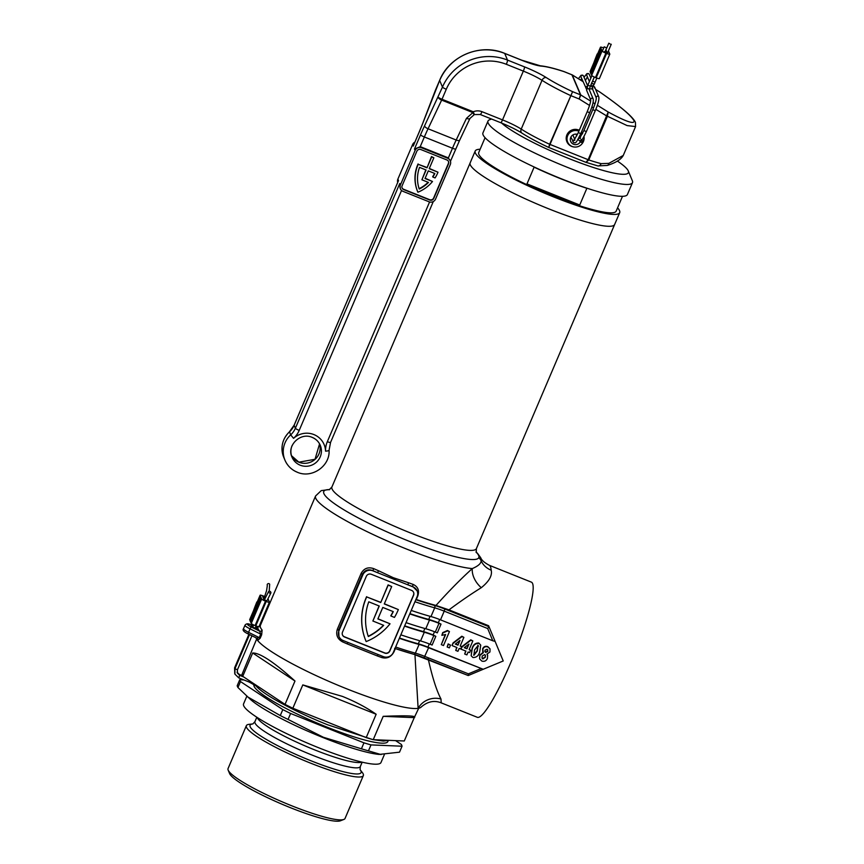 <?xml version="1.0" encoding="UTF-8"?>
<svg xmlns="http://www.w3.org/2000/svg" width="864" height="864" viewBox="0 0 864 864"><rect width="100%" height="100%" fill="white"/><g stroke="black" fill="none" stroke-linecap="round" stroke-linejoin="round"><path stroke-width="1.3" d="M252.482 625.914A3.834 0.562 23.1 0 0 251.003 625.763A3.834 0.562 23.1 0 0 254.837 627.998A3.834 0.562 23.1 0 0 258.055 628.765A3.834 0.562 23.1 0 0 258.044 628.668A3.834 0.562 23.1 0 0 255.625 627.134M417.139 590.9A7.657 7.495 -22.8 0 1 417.107 596.689L393.325 652.45A7.657 7.495 -22.8 0 1 383.314 656.608L343.062 640.494A7.657 7.495 -22.8 0 1 339.001 630.709L362.783 574.949A7.657 7.495 -22.8 0 1 372.794 570.791L413.046 586.904A7.657 7.495 -22.8 0 1 417.139 590.9L412.96 586.688A1.912 0.724 109.6 0 1 413.132 584.41C418.003 586.678 419.548 590.544 417.787 596.02L416.308 599.508A90.029 13.273 23.1 0 0 435.985 605.448C448.729 591.235 460.836 578.945 472.306 568.577C478.094 566.104 481.043 563.533 481.151 560.855L480.708 557.701L477.63 553.5A7.657 7.214 137.7 0 0 476.561 552.539A84.283 12.431 23.1 0 0 476.064 552.02M329.67 489.575A84.283 12.431 23.1 0 0 408.121 540.842A84.283 12.431 23.1 0 0 478.742 557.734A7.657 7.582 26.5 0 1 481.151 560.855A19.159 17.874 -5.2 0 0 491.195 570.186C492.458 575.5 489.154 581.332 481.291 587.693C471.442 593.784 460.663 601.171 448.967 609.865L435.985 605.448M478.742 557.734C479.401 556.578 478.667 554.85 476.561 552.539M480.136 149.245A78.538 11.578 23.1 0 0 475.211 151.027L470.156 162.875A78.538 11.578 23.1 0 0 548.791 208.861A78.538 11.578 23.1 0 0 614.639 224.5A78.538 11.578 -156.9 0 1 548.791 208.861A78.538 11.578 -156.9 0 1 470.156 162.875L331.906 487.004A78.538 11.578 23.1 0 0 410.54 532.98A78.538 11.578 23.1 0 0 476.377 548.629L476.269 552.582M397.926 610.578A57.467 56.192 -22.8 0 1 394.448 617.404L390.895 615.978A53.633 52.445 -22.8 0 0 393.282 611.636L382.784 607.435L377.881 618.937L390.031 623.797A57.467 56.192 -22.8 0 1 366.163 641.585A57.467 56.192 157.2 0 1 366.055 641.315A57.467 56.192 157.2 0 1 366.682 596.905L380.754 602.543L388.184 585.112L391.705 586.516L384.275 603.947L398.336 609.574A57.467 56.192 -22.8 0 1 397.926 610.578M428.155 658.66C432.281 677.106 436.558 690.552 440.975 699.008L441.223 702.864L477.295 717.293A72.792 10.843 -68.2 0 0 510.268 663.779A72.792 10.843 -68.2 0 0 531.382 582.142L489.348 565.315C484.466 562.745 481.583 560.196 480.708 557.701L480.708 557.701M489.121 565.25C490.169 565.434 490.86 567.076 491.195 570.186M429.3 643.928L427.928 647.147L483.214 669.276L503.226 660.971L495.104 641.39L492.772 640.775L487.696 628.538L489.013 626.713L488.603 625.73L448.967 609.865M255.982 637.805A90.029 13.273 23.1 0 0 257.645 640.516L260.183 638.215L261.673 634.727L262.105 630.061A1.912 1.825 -39.4 0 1 259.643 631.152A91.94 13.554 -156.9 0 1 258.044 628.668A91.94 13.554 -156.9 0 1 257.774 626.713L256.025 626.206L257.774 626.713A1.912 1.89 -166.9 0 0 260.28 625.72L260.237 625.752M257.094 638.356A1.912 1.825 140.6 0 1 257.396 638.647A1.912 1.825 140.6 0 0 257.396 638.647A1.912 1.825 140.6 0 1 257.645 640.516A90.029 13.273 23.1 0 0 346.064 688.554A90.029 13.273 23.1 0 0 418.122 708.35L415.022 655.852M378.367 654.62A1.912 0.626 -69.8 0 0 377.32 655.938L347.263 643.918A90.029 13.273 -156.9 0 1 342.49 641.833C337.37 638.96 335.664 634.727 337.37 629.122L361.152 573.35C363.971 568.318 368.161 566.741 373.712 568.642A90.029 13.273 23.1 0 0 378.486 570.726L393.336 577.724L408.532 582.757A90.029 13.273 23.1 0 0 413.132 584.41M395.356 648.626L394.006 651.791C391.23 656.953 387.202 658.897 381.91 657.601A90.029 13.273 -156.9 0 1 377.32 655.938M471.15 655.765L472.079 648.497C473.105 644.76 475.34 642.935 478.796 643.021L480.73 645.138L479.682 651.964C478.667 655.744 476.41 657.59 472.932 657.526L471.15 655.765L472.208 648.94C473.224 645.17 475.47 643.324 478.948 643.399M480.73 645.138L478.796 643.021M463.882 637.362L461.819 636.228L453.071 642.913L452.066 645.257L453.233 643.28L461.97 636.606L463.882 637.362L460.177 646.056L461.635 646.639L460.631 648.994L459.173 648.41L457.931 651.305L455.738 650.43L456.98 647.536L452.228 645.635M461.635 646.639L460.285 645.797M456.71 647.428L455.738 650.43M445.252 634.684L441.31 644.652L445.63 634.511L441.86 635.332L442.865 632.977L447.649 630.871L449.453 631.584L443.502 645.527L441.31 644.652M449.453 631.584L447.487 630.493L442.714 632.61L441.86 635.332M439.7 619.531L438.329 622.75L441.018 624.132L439.02 623.333L435.305 632.048L437.303 632.848L441.018 624.132M434.506 631.735L433.123 634.954L435.823 636.336L433.825 635.537L430.11 644.252L432.108 645.052L435.823 636.336M450.511 645.149L448.157 643.907L447.152 646.996L448.319 644.274L450.511 645.149L449.345 647.87L447.152 646.996M472.835 640.948L470.772 639.814L462.024 646.499L461.02 648.842L462.175 646.866L470.923 640.181L472.835 640.948L469.13 649.642L470.588 650.225L469.584 652.579L468.126 651.996L466.884 654.89L464.692 654.016L465.934 651.11L461.182 649.21M470.588 650.225L469.238 649.372M465.664 651.002L464.692 654.016M483.192 652.331L479.768 655.052L479.596 658.692L479.92 655.42L483.354 652.698L482.814 649.134C483.894 646.92 485.59 646.207 487.912 646.985L490.028 648.853L489.953 651.964L486.94 654.134L487.631 655.204L487.447 658.336C486.346 660.852 484.51 661.781 481.928 661.122L479.758 659.059M490.028 648.853L487.76 646.618C485.438 645.84 483.732 646.553 482.663 648.756L482.717 651.726M487.631 655.204L487.069 654.124M430.11 644.252A19.159 2.83 23.1 0 0 420.574 640.958L424.289 632.243A19.159 2.83 -156.9 0 1 433.825 635.537M400.842 634.835A93.863 13.835 23.1 0 0 420.574 640.958M433.123 634.954A19.159 2.83 23.1 0 0 423.522 631.638L424.861 628.506M404.676 625.828A91.94 13.554 23.1 0 0 423.522 631.638M404.557 626.119A93.863 13.835 23.1 0 0 424.289 632.243M435.305 632.048A19.159 2.83 23.1 0 0 425.779 628.754L429.494 620.039A19.159 2.83 -156.9 0 1 439.02 623.333M406.037 622.631A93.863 13.835 23.1 0 0 425.779 628.754M438.329 622.75A19.159 2.83 23.1 0 0 428.728 619.434L430.067 616.302M409.882 613.624A91.94 13.554 23.1 0 0 428.728 619.434M409.752 613.915A93.863 13.835 23.1 0 0 429.494 620.039M372.881 621.011L383.681 625.342A53.633 52.445 -22.8 0 1 368.323 636.52A53.633 52.445 157.2 0 1 368.777 601.819L379.264 606.02L372.881 621.011L379.112 605.956M399.352 638.312A93.863 13.835 23.1 0 0 419.083 644.436A19.159 2.83 -156.9 0 1 428.62 647.73L483.214 669.276L468.234 675.54L468.374 673.844L480.881 668.65M427.928 647.147A19.159 2.83 23.1 0 0 418.327 643.831L419.656 640.699M399.47 638.021A91.94 13.554 23.1 0 0 418.327 643.831M495.104 641.39L489.013 626.713L495.104 641.39M487.696 628.538L444.226 611.14L440.51 619.855L492.772 640.775M440.51 619.855A19.159 2.83 23.1 0 0 430.985 616.561L434.7 607.846A93.863 13.835 -156.9 0 1 414.958 601.722M411.242 610.438A93.863 13.835 23.1 0 0 430.985 616.561M440.975 699.008A19.159 17.928 166.6 0 0 418.122 708.35A90.029 13.273 23.1 0 0 421.114 707.119C427.518 701.503 434.225 700.078 441.223 702.864M378.486 570.726L377.568 572.702A91.94 13.554 -156.9 0 1 372.697 570.575C368.226 568.922 364.813 570.121 362.459 574.16L338.666 629.932L338.969 636.498M411.556 590.382L371.304 574.279A3.834 3.748 157.2 0 0 366.304 576.353L342.511 632.113A3.834 3.748 -22.8 0 0 344.542 637.006L384.804 653.119A3.834 3.748 157.2 0 0 389.804 651.046L413.586 595.274A3.834 3.748 157.2 0 0 411.556 590.382M342.457 634.9A3.834 3.748 -22.8 0 0 344.455 636.79L384.707 652.903A3.834 3.748 157.2 0 0 389.707 650.819L413.5 595.058A3.834 3.748 157.2 0 0 413.554 592.272M377.946 618.775L390.031 623.797M393.109 611.561A53.633 52.445 -22.8 0 1 390.809 615.762L390.895 615.978M384.34 603.785L398.336 609.574M380.754 602.543L388.098 584.885L391.705 586.516M380.657 602.316L366.682 596.905M366.595 596.689A57.467 56.192 157.2 0 0 365.958 641.099A57.467 56.192 157.2 0 0 366.001 641.207M383.465 625.244A53.633 52.445 -22.8 0 1 368.237 636.293M329.821 489.488L321.224 490.622L315.576 495.99A90.029 13.273 -156.9 0 0 405.713 548.705A90.029 13.273 -156.9 0 0 472.306 568.577A19.159 12.722 -130.9 0 0 481.291 587.693M413.046 586.904L412.96 586.688A91.94 13.554 -156.9 0 1 408.262 584.982A1.912 0.626 110.2 0 1 408.532 582.757M372.794 570.791L373.712 568.642M342.997 640.462L342.49 641.833M347.857 642.416L347.263 643.918M382.784 656.392A1.912 0.724 -70.4 0 0 381.91 657.601M252.763 625.244L250.474 624.575A7.657 1.134 23.1 0 0 251.554 627.134L259.643 631.152L260.712 634.133L250.063 628.852L248.573 632.329L259.232 637.621L256.662 638.118L248.573 634.111A1.912 0.691 116.4 0 1 248.465 634.079C243.94 632.005 242.276 630.223 243.486 628.733A9.58 1.415 23.1 0 0 248.573 632.329A1.912 0.691 116.4 0 0 248.465 634.079L256.662 638.118M459.508 640.861L457.985 645.181L459.983 640.494L455.317 644.112L457.985 645.181M457.823 644.803L455.576 643.907M468.461 644.447L466.938 648.756L468.936 644.08L464.27 647.698L466.938 648.756M466.776 648.389L464.53 647.492M478.03 645.57L474.574 649.912L473.861 655.344L477.306 651.013L478.03 645.57L478.526 646.067M477.868 645.203L477.155 650.646L473.699 654.977M484.92 650.225L485.665 652.45L487.847 651.391L487.091 649.199L484.92 650.225M487.836 649.814L487.685 651.024L485.514 652.072L484.769 651.456M482.22 656.035L482.047 658.141L482.836 658.94L485.32 657.299L485.449 655.366L484.661 654.588L482.22 656.035M485.363 655.193L485.168 656.932L482.674 658.573L481.982 657.958M388.271 740.545L387.85 741.55A72.792 10.735 -156.9 0 1 326.819 727.045A72.792 10.735 -156.9 0 1 253.94 684.428M343.85 819.45L340.394 820.8A60.912 8.986 -156.9 0 1 290.466 807.7A60.912 8.986 -156.9 0 1 229.586 773.539L228.161 770.116A63.59 9.374 23.1 0 0 291.73 805.788A63.59 9.374 23.1 0 0 343.85 819.45A63.59 9.374 23.1 0 0 345.049 818.446L363.334 775.58A63.59 9.374 23.1 0 0 362.297 772.502L360.223 769.846M360.234 769.856A60.34 8.899 23.1 0 1 310.478 760.579A60.34 8.899 23.1 0 1 252.623 723.967L249.275 724.302A63.59 9.374 23.1 0 0 246.348 725.684L228.064 768.55A63.59 9.374 23.1 0 0 228.161 770.116M237.956 687.517L240.494 681.566A88.106 12.992 -156.9 0 1 239.738 679.752L237.2 685.714A88.106 12.992 23.1 0 0 237.956 687.517L250.625 699.581A76.615 11.297 23.1 0 0 322.963 737.543A76.615 11.297 23.1 0 0 379.21 754.423L399.514 752.177L402.052 746.215A88.106 12.992 -156.9 0 0 401.296 744.412L395.572 740.621M247.385 696.73L280.271 715.565A88.106 12.992 23.1 0 0 288.068 719.431L323.395 737.284L361.422 748.796L363.96 742.835A88.106 12.992 -156.9 0 0 371.002 744.908L368.464 750.859L381.132 754.596M246.823 696.244L243.562 703.89A74.704 11.016 23.1 0 0 318.352 747.63A74.704 11.016 23.1 0 0 380.992 762.512L384.307 754.715M246.348 725.684A63.59 9.374 23.1 0 0 310.014 762.912A63.59 9.374 23.1 0 0 363.334 775.58M373.237 739.681L404.276 740.988L414.245 717.638C417.312 715.802 406.966 715.37 383.195 716.332L373.237 739.681A88.106 12.992 23.1 0 1 366.196 737.608L376.153 714.258C366.552 707.54 355.298 701.59 342.403 696.395L302.8 684.904L292.842 708.253A88.106 12.992 23.1 0 1 285.034 704.376L294.991 681.026C274.18 662.224 260.075 652.871 252.688 652.979L242.73 676.328A88.106 12.992 23.1 0 1 241.974 674.525L256.619 639.101M361.422 748.796A88.106 12.992 23.1 0 0 368.464 750.859M280.271 715.565L282.809 709.603A88.106 12.992 -156.9 0 0 290.606 713.48L288.068 719.431M383.195 716.332L414.245 717.638L418.716 708.242M243.896 679.936L239.738 679.752M240.494 681.566L282.809 709.603M285.034 704.376L242.73 676.328M252.688 652.979L294.991 681.026M290.606 713.48L363.96 742.835M366.196 737.608L292.842 708.253M302.8 684.904L376.153 714.258M371.002 744.908L402.052 746.215M617.371 161.06A70.87 10.454 -156.9 0 1 628.279 170.953A70.87 10.454 -156.9 0 1 568.976 158.587A70.87 10.454 -156.9 0 1 501.077 122.558M628.279 170.953L632.34 180.738A78.538 11.578 -156.9 0 1 632.47 182.671A78.538 11.578 -156.9 0 1 566.622 167.033A78.538 11.578 -156.9 0 1 487.998 121.046A78.538 11.578 -156.9 0 1 489.488 119.804L491.519 119.016M487.998 121.046L482.944 132.905A78.538 11.578 23.1 0 0 561.568 178.88A78.538 11.578 23.1 0 0 627.415 194.519L632.47 182.671M475.211 151.027A78.538 11.578 23.1 0 0 553.846 197.003A78.538 11.578 23.1 0 0 619.693 212.652A78.538 11.578 23.1 0 0 617.566 207.857M485.071 137.689L478.742 152.528A74.704 11.016 23.1 0 0 553.532 196.268A74.704 11.016 23.1 0 0 616.162 211.14L622.49 196.312M526.986 183.902A74.704 11.016 23.1 0 0 553.824 195.566A74.704 11.016 23.1 0 0 579.733 205.016L586.872 188.287A74.704 11.016 -156.9 0 1 560.963 178.837A74.704 11.016 -156.9 0 1 534.114 167.173L526.986 183.902L579.733 205.016M437.746 172.843A35.91 35.122 -22.8 0 1 435.078 177.93L432.842 177.034A33.523 32.778 -22.8 0 0 434.84 173.502L428.285 170.878L425.034 178.502L432.508 181.494A35.91 35.122 -22.8 0 1 417.895 192.218A35.91 35.122 157.2 0 1 417.83 192.056A35.91 35.122 157.2 0 1 418.219 164.3L427.021 167.821L431.665 156.924L433.858 157.81L429.214 168.696L438.005 172.217A35.91 35.122 -22.8 0 1 437.746 172.843M635.58 126.565L627.091 125.582L607.424 116.251L588.773 159.948L586.03 162.335L588.157 159.721L608.202 112.018C626.292 121.813 634.889 124.697 633.971 120.647C630.914 115.268 619.52 105.732 599.789 92.027L595.598 89.392M633.971 120.647A3.834 3.748 -22.8 0 1 635.429 122.342C632.988 116.942 621.13 106.844 599.843 92.038L595.62 89.446M583.999 136.544A9.007 8.802 -22.8 0 1 582.077 143.726M574.29 146.999A9.007 8.802 -22.8 0 1 566.903 134.892A9.007 8.802 -22.8 0 1 579.28 130.28M421.902 179.798L428.49 182.434A33.523 32.778 -22.8 0 1 419.245 189.054A33.523 32.778 157.2 0 1 419.526 167.368L426.082 169.992L421.902 179.798L425.822 169.884M446.893 159.959L420.865 149.548A3.067 2.992 157.2 0 0 416.858 151.211L402.138 185.706A3.067 2.992 157.2 0 0 403.769 189.626L429.797 200.038A3.067 2.992 157.2 0 0 433.793 198.374L448.513 163.879A3.067 2.992 157.2 0 0 446.893 159.959M403.024 191.365A4.979 4.871 -22.8 0 1 400.388 185.004L415.098 150.498A4.979 4.871 -22.8 0 1 421.61 147.798L447.628 158.22A4.979 4.871 -22.8 0 1 450.274 164.581L435.553 199.087A4.979 4.871 -22.8 0 1 429.052 201.787L403.024 191.365M397.699 182.369A4.979 4.871 -22.8 0 1 397.894 179.086L412.603 144.58A4.979 4.871 -22.8 0 1 414.86 142.128M450.284 160.812L448.319 158.026A4.979 4.871 157.2 0 0 447.314 157.475L421.297 147.064A4.979 4.871 157.2 0 0 420.185 146.761L414.482 149.018L420.53 134.838A42.142 6.275 111.8 0 1 424.591 125.788L442.465 87.091L439.657 80.428L423.144 122.342A42.142 6.275 111.8 0 1 419.278 131.879L413.23 146.059L419.278 131.782A3.834 0.562 -156.9 0 1 419.342 131.728M397.894 179.086L398.509 180.565L294.127 425.196A3.834 0.562 -156.9 0 1 294.192 425.131M400.367 188.773L399.762 183.524L400.388 185.004M581.515 131.857A9.007 8.802 -22.8 0 1 582.671 133.24M607.306 165.434L597.812 165.91A3.834 2.7 -75.4 0 0 601.128 163.642L608.85 163.35L623.268 155.444C621.14 159.408 615.827 162.734 607.306 165.434L607.306 165.434A3.834 2.722 -109.2 0 0 608.85 163.35M572.227 74.92L580.792 94.986L579.172 98.993L580.5 94.835L571.914 74.79M563.944 71.55L563.944 71.55C554.029 68.267 546.156 66.355 540.302 65.804L521.64 60.156A3.834 0.572 -68.2 0 0 521.543 60.167M597.348 105.268L608.202 112.018L607.424 116.251L606.863 115.927M582.952 81.572L572.378 75.006A1.912 1.868 157.2 0 0 572.076 74.855L564.181 71.69A55.544 8.186 23.1 0 0 541.49 66.139A26.816 3.953 -156.9 0 1 521.705 60.232L504.706 53.417L507.503 60.08L524.513 66.884A26.816 3.953 -156.9 0 1 546.329 77.62A55.544 8.186 23.1 0 0 572.594 91.67L548.726 147.442C537.916 142.387 528.984 137.614 521.953 133.121A3.834 2.862 122.7 0 1 521.219 129.103A59.378 8.759 23.1 0 0 549.634 144.277L572.594 91.67L580.5 94.835A1.912 1.868 157.2 0 1 580.792 94.986L590.641 101.099M474.368 114.491A3.834 0.648 -110.4 0 1 474.271 114.62A3.834 0.648 -110.4 0 1 472.878 112.59L441.644 100.094L428.058 128.758L456.192 140.022L466.463 118.357A3.834 1.458 25.4 0 0 469.973 118.433L459.713 140.098A3.834 1.458 25.4 0 0 459.767 139.86M589.54 105.44L579.172 98.993L570.445 95.483A59.378 8.759 -156.9 0 1 542.03 80.309A22.982 3.391 23.1 0 0 523.336 71.107L506.336 64.303A45.976 44.95 157.2 0 0 446.288 89.24L442.012 99.263L473.245 111.769L474.401 114.566A3.834 3.834 0 0 1 474.271 114.62L469.973 118.433M548.726 147.442L549.634 144.277L588.773 159.948A59.378 8.759 23.1 0 0 601.128 163.642M586.03 162.335L597.812 165.91M425.142 178.232L432.508 181.494M434.56 173.383A33.523 32.778 -22.8 0 1 432.691 176.666L432.842 177.034M429.322 168.437L438.005 172.217M427.021 167.821L431.503 156.557L433.858 157.81M426.859 167.443L418.219 164.3M418.068 163.933A35.91 35.122 157.2 0 0 417.668 191.689L417.83 192.056M402.062 187.834A3.067 2.992 157.2 0 0 403.607 189.259L429.635 199.67A3.067 2.992 157.2 0 0 433.642 198.007L448.351 163.501A3.067 2.992 157.2 0 0 448.438 161.374M428.112 182.282A33.523 32.778 -22.8 0 1 419.116 188.676M595.836 109.35L607.37 116.359M579.82 140.886L580.273 141.966L582.66 142.862A8.424 8.24 -22.8 0 1 567.648 142.063A8.424 8.24 -22.8 0 1 578.88 131.198M581.17 132.678A8.424 8.24 -22.8 0 1 582.314 133.974M583.675 137.138A8.424 8.24 -22.8 0 1 583.513 140.854L580.835 140.702M577.487 134.406A5.368 5.249 157.2 0 0 570.715 141.458A5.368 5.249 157.2 0 0 580.273 141.966M580.813 140.692A5.368 5.249 157.2 0 0 581.008 139.45M580.532 137.138A5.368 5.249 157.2 0 0 579.744 135.918M581.774 140.756L582.66 142.862M604.217 46.85L606.679 47.876L604.217 46.85M587.444 86.324C585.684 86.594 585.328 87.426 586.386 88.83L586.624 88.906M592.812 88.787L592.153 87.091L593.914 86.303L594.583 88.009M590.317 86.227L593.914 86.303M610.124 43.988L608.785 43.2L610.124 43.988M578.394 78.7L581.062 75.287L582.617 75.125L583.535 76.064A1.339 1.307 -22.8 0 0 581.364 75.665A1.339 1.307 -22.8 0 0 581.072 77.112L586.386 88.83M267.365 585.587L267.332 585.522A1.339 1.318 -30.4 0 1 269.039 583.675A1.339 1.318 -30.4 0 1 269.676 584.226L269.201 591.181M269.935 591.311A1.339 0.853 28.9 0 0 269.59 593.017A1.339 0.853 28.9 0 0 269.935 591.311M255.744 684.958A1.339 1.274 139.2 0 0 256.036 685.908L249.264 682.085L238.734 677.873L239.728 675.378L243.659 676.955M597.337 54.875A28.728 4.277 -68.2 0 0 597.067 55.534M597.532 57.132L598.136 58.579A27.648 4.115 111.8 0 1 597.143 60.728L597.24 60.944A28.728 4.277 -68.2 0 0 598.622 57.92L597.91 56.246L600.739 49.626L597.834 56.052L597.132 54.378A28.728 4.277 -68.2 0 0 590.792 72.76A28.728 4.277 -68.2 0 0 595.717 64.076L595.145 62.726L597.532 57.132L598.374 58.45M597.704 57.208L596.808 55.426A27.734 4.136 -68.2 0 0 591.3 71.431A27.734 4.136 -68.2 0 0 595.188 64.627L594.659 63.364L597.424 56.884L596.808 55.426M595.469 64.584L595.242 62.953M590.587 73.224A29.117 4.342 -68.2 0 0 595.912 63.839L595.328 62.456L597.413 57.564L597.953 58.838A27.27 4.061 111.8 0 1 596.959 60.988L597.11 61.355A29.117 4.342 -68.2 0 0 598.806 57.65L598.093 55.966L600.923 49.345L597.953 55.631L597.24 53.946A29.117 4.342 -68.2 0 0 590.587 73.224L590.944 73.364A29.117 4.342 -68.2 0 0 596.268 63.979L595.685 62.597L597.618 58.05M593.741 63.126L590.09 71.69L590.641 73.019M590.76 73.3L591.646 75.395L599.152 57.791L598.45 56.106L601.268 49.486L600.772 49.01M597.11 61.355L597.467 61.495A29.117 4.342 -68.2 0 0 599.152 57.791L602.057 50.998L600.491 47.293L597.596 54.086L598.093 55.285M602.057 50.998A3.834 0.562 23.1 0 0 605.88 53.136L595.48 77.533L596.182 77.814L606.582 53.428A3.834 0.562 23.1 0 0 609.8 54.184A3.834 0.562 23.1 0 0 609.79 54.086L608.429 50.868M605.88 53.136L606.582 53.428M604.357 51.613L607.176 52.769L605.891 49.723M603.698 47.963L603.72 47.974A3.834 0.562 23.1 0 0 600.491 47.196A3.834 0.562 23.1 0 0 600.491 47.293M599.378 78.484A3.834 0.562 -156.9 0 1 599.389 78.581A3.834 0.562 -156.9 0 1 596.182 77.814M595.48 77.533A3.834 0.562 -156.9 0 1 591.646 75.395M597.251 57.154L596.7 55.858A27.356 4.072 -68.2 0 0 591.516 70.934A27.356 4.072 -68.2 0 0 594.994 64.854L594.475 63.644L597.251 57.154M596.905 56.354A27.356 4.072 -68.2 0 0 592.229 69.8M264.524 597.164L262.721 596.635L263.974 599.638L266.76 600.826M256.954 602.899A28.728 4.277 -68.2 0 0 256.684 603.558M257.148 605.156L257.753 606.604A27.648 4.115 111.8 0 1 256.759 608.753L256.856 608.969A28.728 4.277 -68.2 0 0 258.239 605.945L257.537 604.271L260.28 597.456L257.45 604.076L256.748 602.402A28.728 4.277 -68.2 0 0 250.409 620.773A28.728 4.277 -68.2 0 0 255.334 612.101L254.772 610.751L257.148 605.156L258.001 606.474M257.321 605.232L256.435 603.45A27.734 4.136 -68.2 0 0 250.916 619.456A27.734 4.136 -68.2 0 0 254.804 612.652L254.275 611.388L257.04 604.908L256.435 603.45M255.085 612.608L254.858 610.978M250.204 621.248A29.117 4.342 -68.2 0 0 255.528 611.863L254.945 610.47L257.029 605.588L257.569 606.863A27.27 4.061 111.8 0 1 256.576 609.012L256.727 609.379A29.117 4.342 -68.2 0 0 258.422 605.675L257.71 603.99L260.539 597.37L257.569 603.655L256.856 601.97A29.117 4.342 -68.2 0 0 250.204 621.248L250.56 621.389A29.117 4.342 -68.2 0 0 255.884 612.004L255.301 610.621L257.234 606.074M253.357 611.15L249.707 619.715L250.258 621.043M250.376 621.313L251.262 623.419L258.768 605.815L258.066 604.13L260.885 597.51L260.388 597.035M256.727 609.379L257.083 609.52A29.117 4.342 -68.2 0 0 258.768 605.815L261.673 599.022L260.107 595.318L257.213 602.111L257.72 603.31M261.673 599.022A3.834 0.562 23.1 0 0 265.496 601.16L255.096 625.558L255.798 625.838L266.198 601.441A3.834 0.562 23.1 0 0 269.417 602.208A3.834 0.562 23.1 0 0 269.406 602.111L267.948 598.644M265.496 601.16L266.198 601.441M264.74 596.57A3.834 0.562 23.1 0 0 264.017 596.268L263.315 595.987A3.834 0.562 23.1 0 0 260.107 595.22A3.834 0.562 23.1 0 0 260.107 595.318M259.006 626.508A3.834 0.562 -156.9 0 1 259.006 626.605A3.834 0.562 -156.9 0 1 255.798 625.838M255.096 625.558A3.834 0.562 -156.9 0 1 251.262 623.419M256.867 605.178L256.316 603.882A27.356 4.072 -68.2 0 0 251.132 618.959A27.356 4.072 -68.2 0 0 254.61 612.878L254.102 611.669L256.867 605.178M256.532 604.379A27.356 4.072 -68.2 0 0 251.845 617.825M260.28 625.72A90.029 13.273 23.1 0 0 262.105 630.061M415.832 599.681A91.94 13.554 23.1 0 0 434.333 605.405A21.071 3.11 -156.9 0 1 444.82 609.023L489.013 626.713M468.202 675.508L424.084 657.85M428.62 647.73L424.03 657.85A21.071 3.11 23.1 0 0 413.996 654.329M468.223 675.54L413.748 654.296A1.912 1.285 -74.6 0 1 413.521 654.199A91.94 13.554 -156.9 0 1 395.021 648.475M395.636 647.028A93.863 13.835 23.1 0 0 415.368 653.152L419.083 644.436M394.578 648.356L413.748 654.296A1.912 1.285 -74.6 0 0 415.368 653.152A19.159 2.83 -156.9 0 1 424.904 656.446L468.374 673.844M362.783 574.949L361.152 573.35M339.001 630.709L337.37 629.122M483.062 669.341L468.266 675.486M444.82 609.023L444.226 611.14A19.159 2.83 23.1 0 0 434.7 607.846A1.912 1.285 -74.6 0 0 434.333 605.405M260.183 638.215L259.232 637.621L260.712 634.133L261.673 634.727M251.554 627.134A1.912 0.691 116.4 0 0 250.063 628.852A9.58 1.415 -156.9 0 1 244.976 625.244L243.486 628.733M257.224 717.509A57.272 8.446 23.1 0 0 314.55 749.844A57.272 8.446 23.1 0 0 361.703 762.07M252.85 723.935L254.945 721.624A57.272 8.446 23.1 0 0 312.293 755.158A57.272 8.446 23.1 0 0 360.31 766.562L362.178 762.178M401.555 190.447L299.203 430.402A22.982 22.475 -22.8 0 1 293.566 438.34A19.159 18.727 -22.8 0 1 325.544 451.138A3.834 0.756 -1.7 0 0 329.065 450.284A3.834 0.756 -1.7 0 0 329.044 450.23M292.086 445.63A15.325 14.98 157.2 0 0 300.208 465.199A15.325 14.98 157.2 0 0 320.274 445.316A15.325 14.98 157.2 0 0 312.25 437.389M298.955 462.24A15.325 14.98 -22.8 0 1 291.492 455.695L298.89 462.175L315.025 459.292L319.561 443.869A15.325 14.98 -22.8 0 1 298.955 462.24M635.429 122.342L635.558 126.619L623.268 155.444M398.509 180.565L294.127 425.293A19.159 18.727 -22.8 0 1 289.429 431.914A22.982 22.475 157.2 0 0 283.716 457.229L284.969 460.188A22.982 22.475 -22.8 0 1 290.682 434.873L289.516 431.838M297.227 472.176A22.982 22.475 -22.8 0 1 284.969 460.188C287.442 465.836 291.557 469.854 297.292 472.241C311.807 478.775 330.21 466.085 329.065 450.284L330.556 442.422A3.834 0.562 23.1 0 0 330.545 442.325M448.319 158.026L452.488 148.252L424.354 136.987L420.185 146.761M325.544 451.138A22.982 22.475 -22.8 0 1 327.337 441.666L429.581 201.96M299.203 430.402A3.834 0.562 -156.9 0 1 295.38 428.252L294.127 425.293A3.834 0.562 -156.9 0 1 294.127 425.196L289.418 431.816C282.15 439.171 280.249 447.638 283.716 457.229M419.278 131.879A3.834 0.562 -156.9 0 1 419.278 131.782L423.144 122.342M293.566 438.34L290.682 434.873A19.159 18.727 157.2 0 0 295.38 428.252L399.762 183.524M424.591 125.788A3.834 1.458 -154.6 0 0 428.058 128.758A38.308 5.713 -68.2 0 0 424.354 136.987A3.834 0.562 -156.9 0 1 420.53 134.838M450.457 161.298L459.713 140.098A3.834 1.458 25.4 0 1 456.192 140.022A38.308 5.713 111.8 0 0 452.488 148.252A3.834 0.562 23.1 0 0 455.706 149.008A3.834 0.562 23.1 0 0 455.695 148.921M327.337 441.666A3.834 0.562 23.1 0 0 330.556 442.422L433.296 201.539M414.482 149.018L415.098 150.498M412.603 144.58L413.23 146.059M466.463 118.357L472.878 112.59A3.834 0.572 111.8 0 0 473.245 111.769A11.491 11.243 -22.8 0 1 482.004 111.694L502.524 119.902A22.982 3.391 -156.9 0 1 521.219 129.103L542.03 80.309A3.834 2.862 -57.3 0 1 546.329 77.62M524.513 66.884A3.834 0.572 -68.2 0 1 523.336 71.107L502.524 119.902A3.834 0.572 111.8 0 1 500.785 122.72A3.834 0.572 111.8 0 1 500.72 122.656M593.514 107.914L591.894 106.898M590.447 86.227L594.248 77.004M586.872 83.97L588.049 84.704L586.883 84.013M593.093 102.622L595.004 103.81M446.288 89.24A3.834 0.562 -156.9 0 1 442.465 87.091A49.799 48.697 -22.8 0 1 507.503 60.08A3.834 0.572 -68.2 0 1 506.336 64.303M504.544 53.363A3.834 0.572 -68.2 0 1 504.641 53.352A3.834 0.572 -68.2 0 1 504.706 53.417A49.799 48.697 157.2 0 0 439.657 80.428A3.834 0.562 -156.9 0 1 439.646 80.341A3.834 0.562 -156.9 0 1 439.722 80.276M541.49 66.139A3.834 3.467 -85.5 0 0 540.302 65.804M521.705 60.232A3.834 0.572 -68.2 0 0 521.64 60.156L504.641 53.352C480.47 42.952 449.356 55.879 439.646 80.341L435.37 90.364A3.834 0.562 23.1 0 0 435.38 90.461L435.337 90.558M435.445 90.299A3.834 0.562 23.1 0 0 435.37 90.364A3.834 3.834 0 0 0 435.316 90.493L423.079 122.375M438.188 97.114A3.834 0.562 23.1 0 0 442.012 99.263A3.834 0.572 111.8 0 1 441.644 100.094A3.834 1.458 -154.6 0 1 438.188 97.114M482.004 111.694A3.834 0.572 111.8 0 1 480.265 114.512A3.834 0.572 111.8 0 1 480.2 114.437M447.314 157.475L447.628 158.22M421.297 147.064L421.61 147.798M587.887 85.136L590.328 86.206L589.226 89.683M591.905 75.676L587.855 85.158L586.678 90.428A1.339 1.307 -22.8 0 1 588.438 88.69A1.339 1.307 -22.8 0 1 589.151 89.392L593.201 99.014C593.698 101.401 592.52 105.97 589.68 112.73L580.759 133.639C575.014 145.433 575.78 142.258 573.826 142.808L570.877 137.095M590.728 100.051L590.706 99.986A1.339 1.307 -22.8 0 1 592.488 98.312A1.339 1.307 -22.8 0 1 593.201 99.014M586.678 90.428L590.717 100.008C590.663 102.233 589.496 106.132 587.207 111.683L589.68 112.73M587.207 111.683L578.286 132.592L580.759 133.639M594.583 86.972L598.795 96.984A1.339 1.307 157.2 0 0 596.333 97.006A1.339 1.307 157.2 0 0 596.3 97.978C596.257 100.202 595.091 104.101 592.801 109.652L583.88 130.561L579.604 138.316L580.403 138.294M598.795 96.984C599.281 99.371 598.104 103.95 595.264 110.7L592.801 109.652M595.264 110.7L586.354 131.62L583.88 130.561M584.053 77.285L586.829 73.678L588.384 73.516L589.302 74.455A1.339 1.307 157.2 0 0 586.84 74.488A1.339 1.307 157.2 0 0 586.84 75.503L589.388 81.562M593.147 83.646A1.339 1.307 157.2 0 1 593.276 83.884L591.408 83.398L592.607 81.13L595.069 82.188L596.83 78.073M574.301 140.044A1.339 1.307 157.2 0 0 572.897 141.88M586.354 131.62C580.597 143.413 581.375 140.227 579.409 140.789L578.48 139.849A1.339 1.307 -22.8 0 1 579.895 138.013M237.416 669.773L234.954 668.758L249.523 634.608M234.76 673.693L234.587 667.872L235.148 668.304M239.274 675.162L239.328 674.492M604.962 52.034L605.923 49.777M315.576 495.99L260.183 625.849M619.693 212.652L476.377 548.629M329.13 489.823L331.906 487.004M476.032 551.858L477.63 553.5M252.774 625.212L250.268 624.478C247.871 623.387 246.11 623.646 244.976 625.244M257.98 626.746L260.215 625.784M254.945 721.624L256.813 717.239M360.094 769.673L360.31 766.562M320.274 445.316C318.654 441.612 315.954 438.977 312.163 437.389C300.337 431.892 286.373 445.781 292.032 457.207M564.062 71.593L572.324 74.941L582.93 81.518M474.401 114.566L480.265 114.512L500.785 122.72C509.533 126.274 516.586 129.74 521.953 133.121M548.824 147.485L586.138 162.421M581.731 132.073L582.433 133.736M566.19 138.618L567.648 142.063M580.673 80.125L581.656 78.516M585.403 80.482L587.423 76.907M590.803 84.92L591.602 85.72C592.952 86.216 594.108 85.039 595.069 82.188M604.908 52.013L606.679 47.876M574.776 139.428L572.875 134.935M583.535 76.064L587.617 85.741M589.367 88.916L592.477 88.895M589.302 74.455L590.857 78.127M607.23 53.676L611.248 44.248M592.607 81.13L594.346 77.058M605.005 52.067L608.785 43.2M582.455 80.417L582.163 81.054M578.48 139.849L578.146 139.05M576.796 135.842L576.072 134.125M596.322 98.021L592.153 88.117M578.286 132.592L574.009 140.346L574.819 140.324M602.305 51.278L604.206 46.818M268.585 591.516L264.373 599.951M234.954 668.758L234.932 674.147L238.734 677.873M239.728 675.378L237.406 673.11L237.427 669.816L251.932 635.796M237.028 672.214L239.36 674.492L242.374 675.702M252.742 627.048L253.649 624.931M256.036 685.908C263.174 694.602 295.369 711.936 327.791 724.831L372.524 739.476M388.789 740.34L383.368 741.064L373.518 739.692M234.587 667.872L248.908 634.295M252.137 626.713L253.022 624.629M255.193 628.139L256.122 625.968M270.94 592.812L266.576 601.592M267.332 585.522L266.566 590.652L263.779 599.173M600.491 47.196L597.553 54.076M593.978 62.467L590.08 71.593M609.8 54.184L599.389 78.581M260.107 595.22L257.17 602.1M253.595 610.492L249.696 619.618M269.417 602.208L259.006 626.605"/></g></svg>
